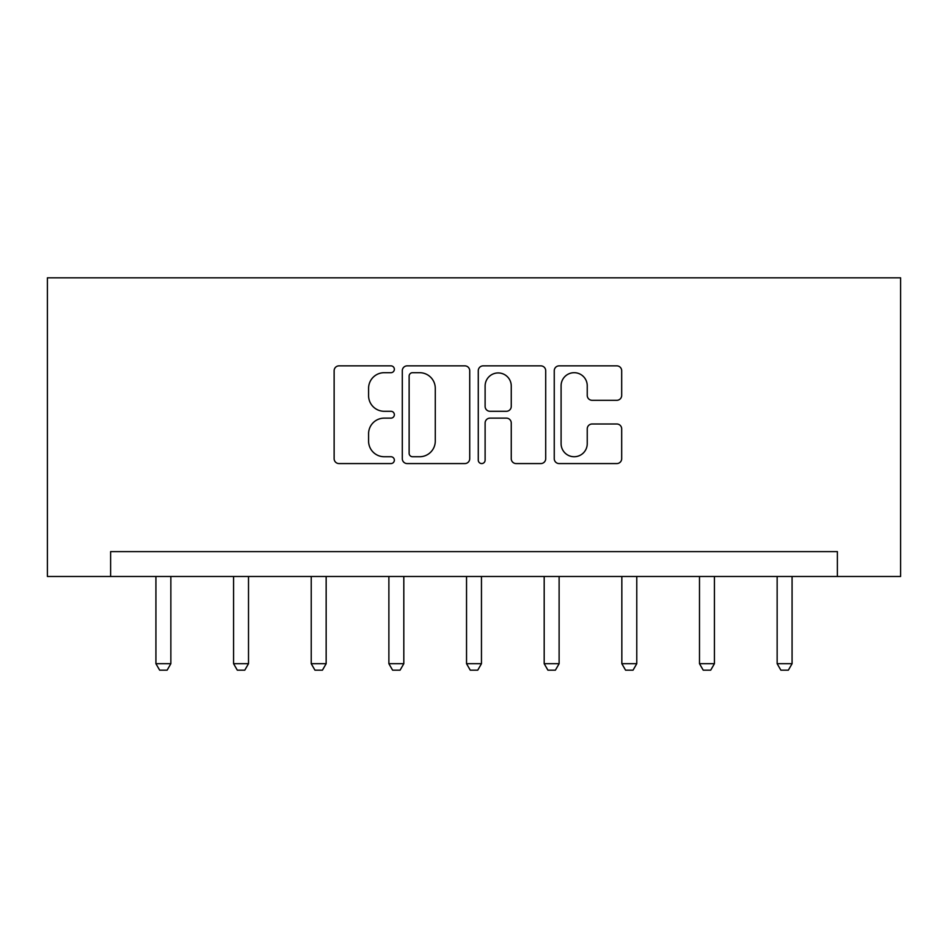 <?xml version="1.0" encoding="UTF-8"?>
<svg xmlns="http://www.w3.org/2000/svg" width="948" height="948" viewBox="0 0 948 948"><rect width="100%" height="100%" fill="white"/><g stroke="black" fill="none" stroke-linecap="round" stroke-linejoin="round"><path stroke-width="1.42" d="M394.356 369.27A3.425 3.425 0 0 0 390.931 365.857L339.017 365.857A4.882 4.882 0 0 0 334.134 370.739L334.134 458.69A4.882 4.882 0 0 0 339.017 463.572L390.931 463.572A3.425 3.425 0 0 0 394.356 460.159A3.425 3.425 0 0 0 390.931 456.735L384.213 456.735A15.63 15.63 0 0 1 368.582 441.104L368.582 433.769A15.63 15.63 0 0 1 384.213 418.139L390.931 418.139A3.425 3.425 0 0 0 394.356 414.714A3.425 3.425 0 0 0 390.931 411.29L384.213 411.29A15.63 15.63 0 0 1 368.582 395.66L368.582 388.325A15.63 15.63 0 0 1 384.213 372.694L390.931 372.694A3.425 3.425 0 0 0 394.356 369.27M616.793 400.305A4.882 4.882 0 0 0 621.687 395.411L621.687 370.739A4.882 4.882 0 0 0 616.793 365.857L559.142 365.857A4.882 4.882 0 0 0 554.248 370.739L554.248 458.69A4.882 4.882 0 0 0 559.142 463.572L616.793 463.572A4.882 4.882 0 0 0 621.687 458.69L621.687 428.887A4.882 4.882 0 0 0 616.793 423.993L592.121 423.993A4.882 4.882 0 0 0 587.239 428.887L587.239 443.664A13.071 13.071 0 0 1 574.168 456.735A13.071 13.071 0 0 1 561.098 443.664L561.098 385.765A13.071 13.071 0 0 1 574.168 372.694A13.071 13.071 0 0 1 587.239 385.765L587.239 395.411A4.882 4.882 0 0 0 592.121 400.305L616.793 400.305M837.38 576.491L900.6 576.491L900.6 277.823L47.4 277.823L47.4 576.491L837.38 576.491L837.38 551.606L110.62 551.606L110.62 576.491M469.722 370.739A4.882 4.882 0 0 0 464.84 365.857L407.178 365.857A4.882 4.882 0 0 0 402.296 370.739L402.296 458.69A4.882 4.882 0 0 0 407.178 463.572L464.84 463.572A4.882 4.882 0 0 0 469.722 458.69L469.722 370.739M483.16 365.857L540.822 365.857A4.882 4.882 0 0 1 545.704 370.739L545.704 458.69A4.882 4.882 0 0 1 540.822 463.572L516.139 463.572A4.882 4.882 0 0 1 511.256 458.69L511.256 423.021A4.882 4.882 0 0 0 506.374 418.139L489.998 418.139A4.882 4.882 0 0 0 485.115 423.021L485.115 460.159A3.425 3.425 0 0 1 481.691 463.572A3.425 3.425 0 0 1 478.278 460.159L478.278 370.739A4.882 4.882 0 0 1 483.16 365.857M412.558 372.694A3.425 3.425 0 0 0 409.133 376.119L409.133 453.31A3.425 3.425 0 0 0 412.558 456.735L419.644 456.735A15.63 15.63 0 0 0 435.274 441.104L435.274 388.325A15.63 15.63 0 0 0 419.644 372.694L412.558 372.694M511.256 386.014A13.071 13.071 0 0 0 498.186 372.943A13.071 13.071 0 0 0 485.115 386.014L485.115 406.408A4.882 4.882 0 0 0 489.998 411.29L506.374 411.29A4.882 4.882 0 0 0 511.256 406.408L511.256 386.014M155.922 576.491L155.922 663.707L170.853 663.707L170.853 576.491M170.853 663.707L167.121 670.177L159.655 670.177L155.922 663.707M233.575 576.491L233.575 663.707L248.506 663.707L248.506 576.491M248.506 663.707L244.774 670.177L237.308 670.177L233.575 663.707M311.228 576.491L311.228 663.707L326.159 663.707L326.159 576.491M326.159 663.707L322.427 670.177L314.961 670.177L311.228 663.707M388.881 576.491L388.881 663.707L403.812 663.707L403.812 576.491M403.812 663.707L400.08 670.177L392.614 670.177L388.881 663.707M466.534 576.491L466.534 663.707L481.466 663.707L481.466 576.491M481.466 663.707L477.733 670.177L470.267 670.177L466.534 663.707M544.188 576.491L544.188 663.707L559.119 663.707L559.119 576.491M559.119 663.707L555.386 670.177L547.92 670.177L544.188 663.707M621.841 576.491L621.841 663.707L636.772 663.707L636.772 576.491M636.772 663.707L633.039 670.177L625.573 670.177L621.841 663.707M699.494 576.491L699.494 663.707L714.425 663.707L714.425 576.491M714.425 663.707L710.692 670.177L703.226 670.177L699.494 663.707M777.147 576.491L777.147 663.707L792.078 663.707L792.078 576.491M792.078 663.707L788.345 670.177L780.879 670.177L777.147 663.707"/></g></svg>

